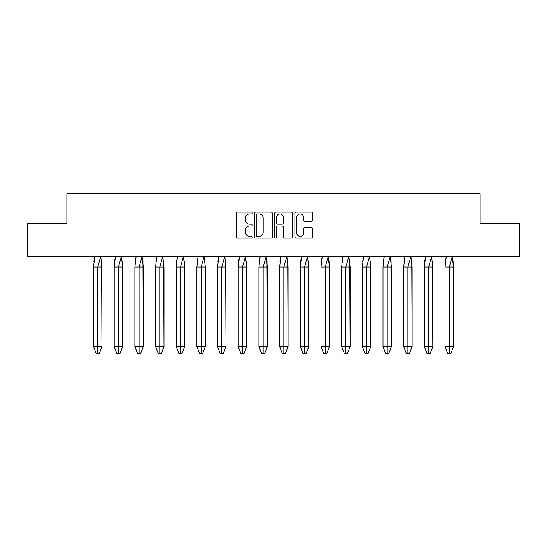 <?xml version="1.0" encoding="UTF-8"?>
<svg xmlns="http://www.w3.org/2000/svg" width="547" height="547" viewBox="0 0 547 547"><rect width="100%" height="100%" fill="white"/><g stroke="black" fill="none" stroke-linecap="round" stroke-linejoin="round"><path stroke-width="0.82" d="M252.29 213.015A0.909 0.909 0 0 0 251.381 212.106L237.555 212.106A1.299 1.299 0 0 0 236.256 213.405L236.256 236.83A1.299 1.299 0 0 0 237.555 238.13L251.381 238.13A0.909 0.909 0 0 0 252.29 237.22A0.909 0.909 0 0 0 251.381 236.311L249.589 236.311A4.164 4.164 0 0 1 245.432 232.147L245.432 230.191A4.164 4.164 0 0 1 249.589 226.027L251.381 226.027A0.909 0.909 0 0 0 252.29 225.118A0.909 0.909 0 0 0 251.381 224.208L249.589 224.208A4.164 4.164 0 0 1 245.432 220.044L245.432 218.096A4.164 4.164 0 0 1 249.589 213.932L251.381 213.932A0.909 0.909 0 0 0 252.29 213.015M311.523 221.282A1.299 1.299 0 0 0 312.822 219.976L312.822 213.405A1.299 1.299 0 0 0 311.523 212.106L296.173 212.106A1.299 1.299 0 0 0 294.867 213.405L294.867 236.83A1.299 1.299 0 0 0 296.173 238.13L311.523 238.13A1.299 1.299 0 0 0 312.822 236.83L312.822 228.892A1.299 1.299 0 0 0 311.523 227.593L304.952 227.593A1.299 1.299 0 0 0 303.653 228.892L303.653 232.831A3.48 3.48 0 0 1 300.173 236.311A3.48 3.48 0 0 1 296.693 232.831L296.693 217.412A3.48 3.48 0 0 1 300.173 213.932A3.48 3.48 0 0 1 303.653 217.412L303.653 219.976A1.299 1.299 0 0 0 304.952 221.282L311.523 221.282M480.15 223.326L519.65 223.326L519.65 256.468L27.35 256.468L27.35 223.326L66.85 223.326L66.85 193.768L480.15 193.768L480.15 223.326M272.358 213.405A1.299 1.299 0 0 0 271.059 212.106L255.709 212.106A1.299 1.299 0 0 0 254.41 213.405L254.41 236.83A1.299 1.299 0 0 0 255.709 238.13L271.059 238.13A1.299 1.299 0 0 0 272.358 236.83L272.358 213.405M275.941 212.106L291.291 212.106A1.299 1.299 0 0 1 292.59 213.405L292.59 236.83A1.299 1.299 0 0 1 291.291 238.13L284.72 238.13A1.299 1.299 0 0 1 283.421 236.83L283.421 227.333A1.299 1.299 0 0 0 282.122 226.027L277.76 226.027A1.299 1.299 0 0 0 276.461 227.333L276.461 237.22A0.909 0.909 0 0 1 275.551 238.13A0.909 0.909 0 0 1 274.642 237.22L274.642 213.405A1.299 1.299 0 0 1 275.941 212.106M257.138 213.932A0.909 0.909 0 0 0 256.228 214.841L256.228 235.395A0.909 0.909 0 0 0 257.138 236.311L259.025 236.311A4.164 4.164 0 0 0 263.189 232.147L263.189 218.096A4.164 4.164 0 0 0 259.025 213.932L257.138 213.932M283.421 217.474A3.48 3.48 0 0 0 279.941 213.993A3.48 3.48 0 0 0 276.461 217.474L276.461 222.909A1.299 1.299 0 0 0 277.76 224.208L282.122 224.208A1.299 1.299 0 0 0 283.421 222.909L283.421 217.474M93.516 267.073L93.516 346.552L96.046 353.232L97.735 353.232L97.728 267.073L101.954 267.073L100.723 256.522L97.728 267.073L93.516 267.073L94.747 256.522L100.71 256.522M101.954 267.073L101.954 346.552L99.424 353.232L97.735 353.232L97.728 346.552L101.954 346.552L101.598 261.493M94.747 256.468L93.872 261.493M97.728 346.552L93.516 346.552M97.735 353.232L96.046 353.232M114.193 267.073L114.193 346.552L116.73 353.232L118.412 353.232L118.405 267.073L122.631 267.073L121.4 256.522L118.405 267.073L114.193 267.073L115.424 256.522L121.393 256.522M122.631 267.073L122.631 346.552L120.101 353.232L118.412 353.232L118.405 346.552L122.631 346.552L122.275 261.493M115.424 256.468L114.549 261.493M118.405 346.552L114.193 346.552M118.412 353.232L116.73 353.232M134.877 267.073L134.877 346.552L137.406 353.232L139.088 353.232L139.082 267.073L143.307 267.073L142.076 256.522L139.082 267.073L134.877 267.073L136.107 256.522L142.07 256.522M143.307 267.073L143.307 346.552L140.777 353.232L139.088 353.232L139.082 346.552L143.307 346.552L142.952 261.493M136.107 256.468L135.232 261.493M139.082 346.552L134.877 346.552M139.088 353.232L137.406 353.232M155.553 267.073L155.553 346.552L158.083 353.232L159.765 353.232L159.765 267.073L163.991 267.073L162.76 256.522L159.765 267.073L155.553 267.073L156.784 256.522L162.746 256.468M163.991 267.073L163.991 346.552L161.454 353.232L159.765 353.232L159.765 346.552L163.991 346.552L163.635 261.493M156.784 256.468L155.909 261.493M159.765 346.552L155.553 346.552M159.765 353.232L158.083 353.232M176.23 267.073L176.23 346.552L178.76 353.232L180.448 353.232L180.442 267.073L184.667 267.073L183.436 256.522L180.442 267.073L176.23 267.073L177.46 256.522L183.423 256.468M184.667 267.073L184.667 346.552L182.137 353.232L180.448 353.232L180.442 346.552L184.667 346.552L184.312 261.493M177.46 256.468L176.585 261.493M180.442 346.552L176.23 346.552M180.448 353.232L178.76 353.232M196.906 267.073L196.906 346.552L199.436 353.232L201.125 353.232L201.118 267.073L205.344 267.073L204.113 256.522L201.118 267.073L196.906 267.073L198.137 256.522L204.106 256.522M205.344 267.073L205.344 346.552L202.814 353.232L201.125 353.232L201.118 346.552L205.344 346.552L204.988 261.493M198.137 256.468L197.262 261.493M201.118 346.552L196.906 346.552M201.125 353.232L199.436 353.232M217.59 267.073L217.59 346.552L220.12 353.232L221.802 353.232L221.795 267.073L226.02 267.073L224.79 256.522L221.795 267.073L217.59 267.073L218.814 256.522L224.783 256.522M226.02 267.073L226.02 346.552L223.491 353.232L221.802 353.232L221.795 346.552L226.02 346.552L225.665 261.493M218.814 256.468L217.938 261.493M221.795 346.552L217.59 346.552M221.802 353.232L220.12 353.232M238.266 267.073L238.266 346.552L240.796 353.232L242.478 353.232L242.478 267.073L246.704 267.073L245.473 256.522L242.478 267.073L238.266 267.073L239.497 256.522L245.459 256.522M246.704 267.073L246.704 346.552L244.167 353.232L242.478 353.232L242.478 346.552L246.704 346.552L246.348 261.493M239.497 256.468L238.622 261.493M242.478 346.552L238.266 346.552M242.478 353.232L240.796 353.232M258.943 267.073L258.943 346.552L261.473 353.232L263.155 353.232L263.155 267.073L267.38 267.073L266.15 256.522L263.155 267.073L258.943 267.073L260.174 256.522L266.136 256.522M267.38 267.073L267.38 346.552L264.851 353.232L263.155 353.232L263.155 346.552L267.38 346.552L267.025 261.493M260.174 256.468L259.299 261.493M263.155 346.552L258.943 346.552M263.155 353.232L261.473 353.232M279.62 267.073L279.62 346.552L282.149 353.232L283.838 353.232L283.831 267.073L288.057 267.073L286.826 256.522L283.831 267.073L279.62 267.073L280.85 256.522L286.819 256.522M288.057 267.073L288.057 346.552L285.527 353.232L283.838 353.232L283.831 346.552L288.057 346.552L287.701 261.493M280.85 256.468L279.975 261.493M283.831 346.552L279.62 346.552M283.838 353.232L282.149 353.232M300.296 267.073L300.296 346.552L302.833 353.232L304.515 353.232L304.508 267.073L308.734 267.073L307.503 256.522L304.508 267.073L300.296 267.073L301.527 256.522L307.496 256.468M308.734 267.073L308.734 346.552L306.204 353.232L304.515 353.232L304.508 346.552L308.734 346.552L308.378 261.493M301.527 256.468L300.652 261.493M304.508 346.552L300.296 346.552M304.515 353.232L302.833 353.232M320.98 267.073L320.98 346.552L323.509 353.232L325.192 353.232L325.192 267.073L329.41 267.073L328.186 256.522L325.192 267.073L320.98 267.073L322.21 256.522L328.173 256.468M329.41 267.073L329.41 346.552L326.88 353.232L325.192 353.232L325.192 346.552L329.41 346.552L329.062 261.493M322.21 256.468L321.335 261.493M325.192 346.552L320.98 346.552M325.192 353.232L323.509 353.232M341.656 267.073L341.656 346.552L344.186 353.232L345.868 353.232L345.868 267.073L350.094 267.073L348.863 256.522L345.868 267.073L341.656 267.073L342.887 256.522L348.849 256.522M350.094 267.073L350.094 346.552L347.564 353.232L345.868 353.232L345.868 346.552L350.094 346.552L349.738 261.493M342.887 256.468L342.012 261.493M345.868 346.552L341.656 346.552M345.868 353.232L344.186 353.232M362.333 267.073L362.333 346.552L364.863 353.232L366.552 353.232L366.545 267.073L370.77 267.073L369.54 256.522L366.545 267.073L362.333 267.073L363.564 256.522L369.526 256.522M370.77 267.073L370.77 346.552L368.24 353.232L366.552 353.232L366.545 346.552L370.77 346.552L370.415 261.493M363.564 256.468L362.688 261.493M366.545 346.552L362.333 346.552M366.552 353.232L364.863 353.232M383.009 267.073L383.009 346.552L385.546 353.232L387.228 353.232L387.221 267.073L391.447 267.073L390.216 256.522L387.221 267.073L383.009 267.073L384.24 256.522L390.209 256.522M391.447 267.073L391.447 346.552L388.917 353.232L387.228 353.232L387.221 346.552L391.447 346.552L391.091 261.493M384.24 256.468L383.365 261.493M387.221 346.552L383.009 346.552M387.228 353.232L385.546 353.232M403.693 267.073L403.693 346.552L406.223 353.232L407.905 353.232L407.898 267.073L412.123 267.073L410.893 256.522L407.898 267.073L403.693 267.073L404.924 256.522L410.886 256.522M412.123 267.073L412.123 346.552L409.594 353.232L407.905 353.232L407.898 346.552L412.123 346.552L411.768 261.493M404.924 256.468L404.048 261.493M407.898 346.552L403.693 346.552M407.905 353.232L406.223 353.232M424.369 267.073L424.369 346.552L426.899 353.232L428.581 353.232L428.581 267.073L432.807 267.073L431.576 256.522L428.581 267.073L424.369 267.073L425.6 256.522L431.562 256.468M432.807 267.073L432.807 346.552L430.27 353.232L428.581 353.232L428.581 346.552L432.807 346.552L432.451 261.493M425.6 256.468L424.725 261.493M428.581 346.552L424.369 346.552M428.581 353.232L426.899 353.232M445.046 267.073L445.046 346.552L447.576 353.232L449.265 353.232L449.258 267.073L453.484 267.073L452.253 256.522L449.258 267.073L445.046 267.073L446.277 256.522L452.239 256.468M453.484 267.073L453.484 346.552L450.954 353.232L449.265 353.232L449.258 346.552L453.484 346.552L453.128 261.493M446.277 256.468L445.402 261.493M449.258 346.552L445.046 346.552M449.265 353.232L447.576 353.232M101.954 346.552L99.424 353.232M122.631 346.552L120.101 353.232M143.307 346.552L140.777 353.232M163.991 346.552L161.454 353.232M184.667 346.552L182.137 353.232M205.344 346.552L202.814 353.232M226.02 346.552L223.491 353.232M246.704 346.552L244.167 353.232M267.38 346.552L264.851 353.232M288.057 346.552L285.527 353.232M308.734 346.552L306.204 353.232M329.41 346.552L326.88 353.232M350.094 346.552L347.564 353.232M370.77 346.552L368.24 353.232M391.447 346.552L388.917 353.232M412.123 346.552L409.594 353.232M432.807 346.552L430.27 353.232M453.484 346.552L450.954 353.232"/></g></svg>

